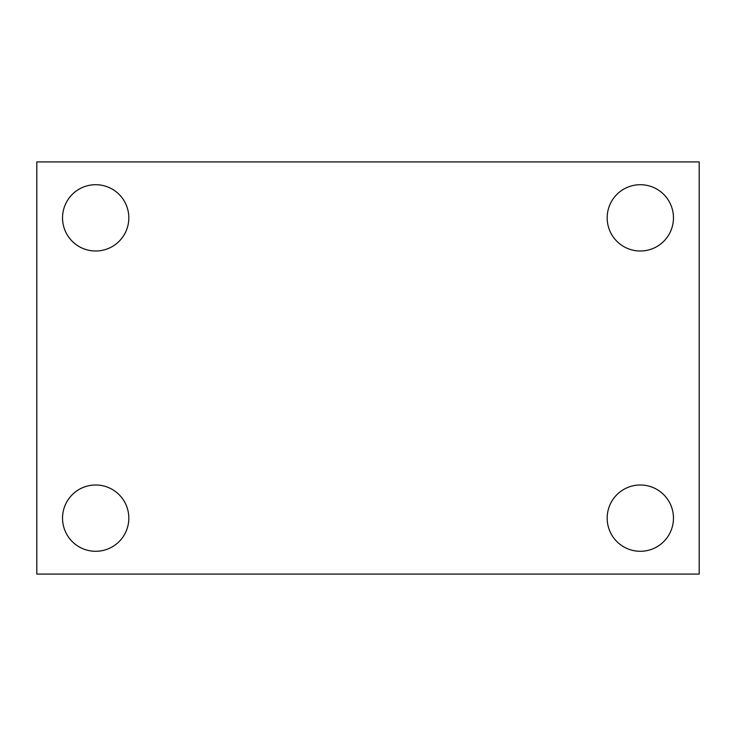 <?xml version="1.0" encoding="UTF-8"?>
<svg xmlns="http://www.w3.org/2000/svg" width="736" height="736" viewBox="0 0 736 736"><rect width="100%" height="100%" fill="white"/><g stroke="black" fill="none" stroke-linecap="round" stroke-linejoin="round"><path stroke-width="1.1" d="M36.8 574.08L36.8 161.92L699.2 161.92L699.2 574.08L36.8 574.08M95.68 551.292A33.148 33.148 0 0 0 128.828 518.144A33.148 33.148 0 0 0 95.68 484.996A33.148 33.148 0 0 0 62.532 518.144A33.148 33.148 0 0 0 95.68 551.292M640.32 551.292A33.148 33.148 0 0 0 673.468 518.144A33.148 33.148 0 0 0 640.32 484.996A33.148 33.148 0 0 0 607.172 518.144A33.148 33.148 0 0 0 640.32 551.292M640.32 251.004A33.148 33.148 0 0 0 673.468 217.856A33.148 33.148 0 0 0 640.32 184.708A33.148 33.148 0 0 0 607.172 217.856A33.148 33.148 0 0 0 640.32 251.004M95.68 251.004A33.148 33.148 0 0 0 128.828 217.856A33.148 33.148 0 0 0 95.68 184.708A33.148 33.148 0 0 0 62.532 217.856A33.148 33.148 0 0 0 95.68 251.004"/></g></svg>
